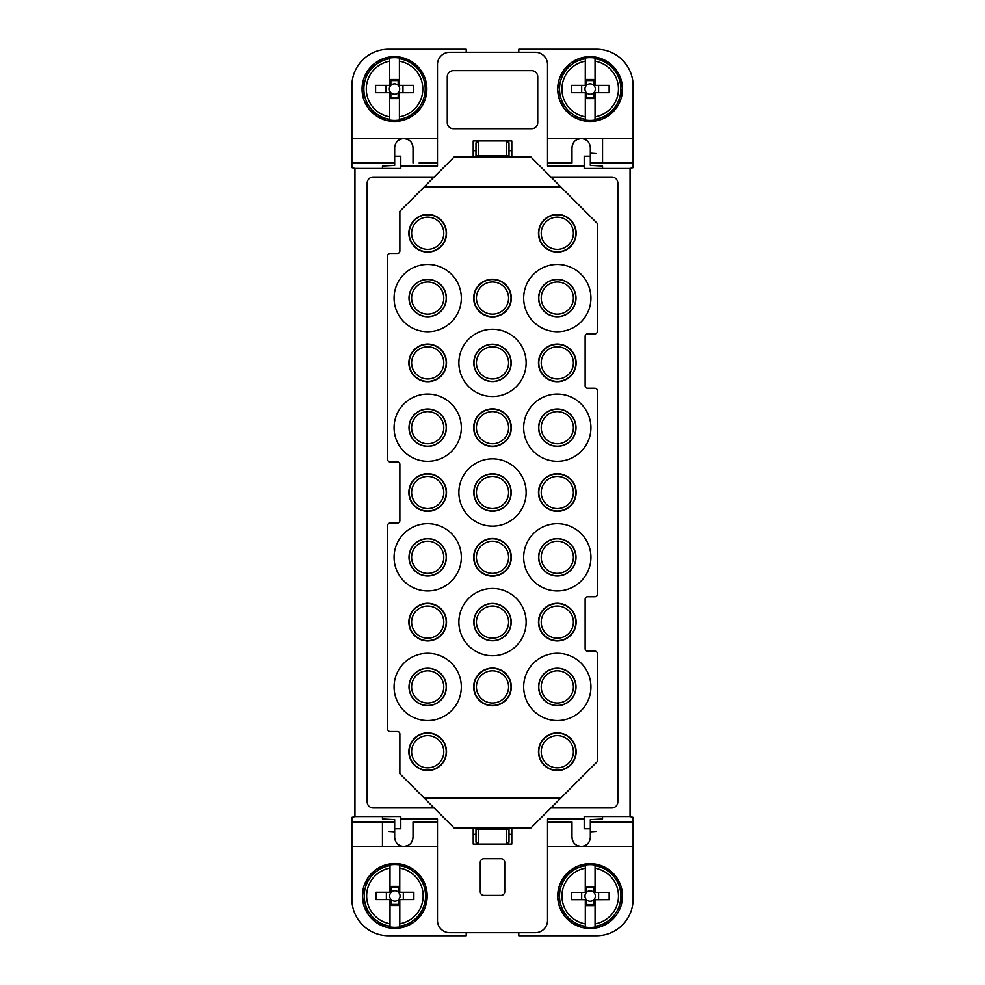 <?xml version="1.0" encoding="UTF-8"?>
<svg xmlns="http://www.w3.org/2000/svg" width="985" height="985" viewBox="0 0 985 985"><rect width="100%" height="100%" fill="white"/><g stroke="black" fill="none" stroke-linecap="round" stroke-linejoin="round"><path stroke-width="1.48" d="M473.206 156.849L473.206 140.953L511.794 140.953L511.794 156.849M354.945 816.565L400.796 816.528L400.796 818.978L437.475 818.978L437.475 920.47A12.226 12.226 0 0 0 449.702 932.696L535.298 932.696A12.226 12.226 0 0 0 547.525 920.47L547.525 818.978L584.203 818.978L584.203 816.528L630.055 816.528L630.055 168.472L584.203 168.472L584.203 166.022L547.525 166.022L547.525 64.53A12.226 12.226 0 0 0 535.298 52.303L449.702 52.303A12.226 12.226 0 0 0 437.475 64.53L437.475 166.022L400.796 166.022L400.796 156.246L394.677 156.246M354.945 168.435L400.796 168.472L400.796 166.022M473.206 828.151L473.206 844.046L511.794 844.046L511.794 828.151M584.203 166.022L584.203 156.246L590.323 156.246M584.203 818.978L584.203 828.754L590.323 828.754M400.796 818.978L400.796 828.754L394.677 828.754M458.875 622.114A33.625 33.625 0 0 0 492.5 655.739A33.625 33.625 0 0 0 526.125 622.114A33.625 33.625 0 0 0 492.5 588.488A33.625 33.625 0 0 0 458.875 622.114M458.875 362.886A33.625 33.625 0 0 0 492.5 396.512A33.625 33.625 0 0 0 526.125 362.886A33.625 33.625 0 0 0 492.5 329.261A33.625 33.625 0 0 0 458.875 362.886M458.875 492.5A33.625 33.625 0 0 0 492.5 526.125A33.625 33.625 0 0 0 526.125 492.5A33.625 33.625 0 0 0 492.5 458.875A33.625 33.625 0 0 0 458.875 492.5M523.675 427.699A33.625 33.625 0 0 0 557.301 461.325A33.625 33.625 0 0 0 590.926 427.699A33.625 33.625 0 0 0 557.301 394.074A33.625 33.625 0 0 0 523.675 427.699M461.325 427.699A33.625 33.625 0 0 0 427.699 394.074A33.625 33.625 0 0 0 394.074 427.699A33.625 33.625 0 0 0 427.699 461.325A33.625 33.625 0 0 0 461.325 427.699M590.926 557.301A33.625 33.625 0 0 0 557.301 523.675A33.625 33.625 0 0 0 523.675 557.301A33.625 33.625 0 0 0 557.301 590.926A33.625 33.625 0 0 0 590.926 557.301M461.325 298.086A33.625 33.625 0 0 0 427.699 264.46A33.625 33.625 0 0 0 394.074 298.086A33.625 33.625 0 0 0 427.699 331.711A33.625 33.625 0 0 0 461.325 298.086M523.675 298.086A33.625 33.625 0 0 0 557.301 331.711A33.625 33.625 0 0 0 590.926 298.086A33.625 33.625 0 0 0 557.301 264.46A33.625 33.625 0 0 0 523.675 298.086M523.675 686.914A33.625 33.625 0 0 0 557.301 720.54A33.625 33.625 0 0 0 590.926 686.914A33.625 33.625 0 0 0 557.301 653.289A33.625 33.625 0 0 0 523.675 686.914M461.325 686.914A33.625 33.625 0 0 0 427.699 653.289A33.625 33.625 0 0 0 394.074 686.914A33.625 33.625 0 0 0 427.699 720.54A33.625 33.625 0 0 0 461.325 686.914M461.325 557.301A33.625 33.625 0 0 0 427.699 523.675A33.625 33.625 0 0 0 394.074 557.301A33.625 33.625 0 0 0 427.699 590.926A33.625 33.625 0 0 0 461.325 557.301M566.338 509.023A18.826 18.826 0 0 0 573.836 483.475A18.826 18.826 0 0 0 548.276 475.977A18.826 18.826 0 0 0 540.777 501.525A18.826 18.826 0 0 0 566.338 509.023M566.338 379.41A18.826 18.826 0 0 0 573.836 353.861A18.826 18.826 0 0 0 548.276 346.363A18.826 18.826 0 0 0 540.777 371.911A18.826 18.826 0 0 0 566.338 379.41M501.525 444.223A18.826 18.826 0 0 0 509.023 418.662A18.826 18.826 0 0 0 483.475 411.164A18.826 18.826 0 0 0 475.977 436.724A18.826 18.826 0 0 0 501.525 444.223M436.724 509.023A18.826 18.826 0 0 0 444.223 483.475A18.826 18.826 0 0 0 418.662 475.977A18.826 18.826 0 0 0 411.164 501.525A18.826 18.826 0 0 0 436.724 509.023M436.724 379.41A18.826 18.826 0 0 0 444.223 353.861A18.826 18.826 0 0 0 418.662 346.363A18.826 18.826 0 0 0 411.164 371.911A18.826 18.826 0 0 0 436.724 379.41M566.338 638.637A18.826 18.826 0 0 0 573.836 613.089A18.826 18.826 0 0 0 548.276 605.59A18.826 18.826 0 0 0 540.777 631.139A18.826 18.826 0 0 0 566.338 638.637M436.724 638.637A18.826 18.826 0 0 0 444.223 613.089A18.826 18.826 0 0 0 418.662 605.59A18.826 18.826 0 0 0 411.164 631.139A18.826 18.826 0 0 0 436.724 638.637M501.525 573.836A18.826 18.826 0 0 0 509.023 548.276A18.826 18.826 0 0 0 483.475 540.777A18.826 18.826 0 0 0 475.977 566.338A18.826 18.826 0 0 0 501.525 573.836M501.525 314.609A18.826 18.826 0 0 0 509.023 289.048A18.826 18.826 0 0 0 483.475 281.55A18.826 18.826 0 0 0 475.977 307.111A18.826 18.826 0 0 0 501.525 314.609M436.724 249.796A18.826 18.826 0 0 0 444.223 224.248A18.826 18.826 0 0 0 418.662 216.749A18.826 18.826 0 0 0 411.164 242.298A18.826 18.826 0 0 0 436.724 249.796M566.338 249.796A18.826 18.826 0 0 0 573.836 224.248A18.826 18.826 0 0 0 548.276 216.749A18.826 18.826 0 0 0 540.777 242.298A18.826 18.826 0 0 0 566.338 249.796M566.338 768.251A18.826 18.826 0 0 0 573.836 742.702A18.826 18.826 0 0 0 548.276 735.204A18.826 18.826 0 0 0 540.777 760.752A18.826 18.826 0 0 0 566.338 768.251M436.724 768.251A18.826 18.826 0 0 0 444.223 742.702A18.826 18.826 0 0 0 418.662 735.204A18.826 18.826 0 0 0 411.164 760.752A18.826 18.826 0 0 0 436.724 768.251M501.525 703.45A18.826 18.826 0 0 0 509.023 677.889A18.826 18.826 0 0 0 483.475 670.391A18.826 18.826 0 0 0 475.977 695.952A18.826 18.826 0 0 0 501.525 703.45M473.797 622.114A18.703 18.703 0 0 0 501.463 638.526A18.703 18.703 0 0 0 511.203 622.114A18.703 18.703 0 0 0 483.536 605.701A18.703 18.703 0 0 0 473.797 622.114M473.797 362.886A18.703 18.703 0 0 0 501.463 379.299A18.703 18.703 0 0 0 511.203 362.886A18.703 18.703 0 0 0 483.536 346.474A18.703 18.703 0 0 0 473.797 362.886M473.797 492.5A18.703 18.703 0 0 0 501.463 508.913A18.703 18.703 0 0 0 511.203 492.5A18.703 18.703 0 0 0 483.536 476.087A18.703 18.703 0 0 0 473.797 492.5M538.61 427.699A18.703 18.703 0 0 0 566.264 444.1A18.703 18.703 0 0 0 576.003 427.699A18.703 18.703 0 0 0 548.337 411.287A18.703 18.703 0 0 0 538.61 427.699M446.39 427.699A18.703 18.703 0 0 0 418.736 411.287A18.703 18.703 0 0 0 408.997 427.699A18.703 18.703 0 0 0 436.663 444.1A18.703 18.703 0 0 0 446.39 427.699M576.003 557.301A18.703 18.703 0 0 0 548.337 540.9A18.703 18.703 0 0 0 538.61 557.301A18.703 18.703 0 0 0 566.264 573.713A18.703 18.703 0 0 0 576.003 557.301M446.39 298.086A18.703 18.703 0 0 0 418.736 281.673A18.703 18.703 0 0 0 408.997 298.086A18.703 18.703 0 0 0 436.663 314.486A18.703 18.703 0 0 0 446.39 298.086M538.61 298.086A18.703 18.703 0 0 0 566.264 314.486A18.703 18.703 0 0 0 576.003 298.086A18.703 18.703 0 0 0 548.337 281.673A18.703 18.703 0 0 0 538.61 298.086M538.61 686.914A18.703 18.703 0 0 0 566.264 703.327A18.703 18.703 0 0 0 576.003 686.914A18.703 18.703 0 0 0 548.337 670.514A18.703 18.703 0 0 0 538.61 686.914M446.39 686.914A18.703 18.703 0 0 0 418.736 670.514A18.703 18.703 0 0 0 408.997 686.914A18.703 18.703 0 0 0 436.663 703.327A18.703 18.703 0 0 0 446.39 686.914M446.39 557.301A18.703 18.703 0 0 0 418.736 540.9A18.703 18.703 0 0 0 408.997 557.301A18.703 18.703 0 0 0 436.663 573.713A18.703 18.703 0 0 0 446.39 557.301M543.191 500.208A16.08 16.08 0 0 0 565.021 506.61A16.08 16.08 0 0 0 571.423 484.792A16.08 16.08 0 0 0 549.593 478.39A16.08 16.08 0 0 0 543.191 500.208M543.191 370.594A16.08 16.08 0 0 0 565.021 376.996A16.08 16.08 0 0 0 571.423 355.179A16.08 16.08 0 0 0 549.593 348.776A16.08 16.08 0 0 0 543.191 370.594M478.39 435.407A16.08 16.08 0 0 0 500.208 441.809A16.08 16.08 0 0 0 506.61 419.979A16.08 16.08 0 0 0 484.792 413.577A16.08 16.08 0 0 0 478.39 435.407M413.577 500.208A16.08 16.08 0 0 0 435.407 506.61A16.08 16.08 0 0 0 441.809 484.792A16.08 16.08 0 0 0 419.979 478.39A16.08 16.08 0 0 0 413.577 500.208M413.577 370.594A16.08 16.08 0 0 0 435.407 376.996A16.08 16.08 0 0 0 441.809 355.179A16.08 16.08 0 0 0 419.979 348.776A16.08 16.08 0 0 0 413.577 370.594M543.191 629.821A16.08 16.08 0 0 0 565.021 636.224A16.08 16.08 0 0 0 571.423 614.406A16.08 16.08 0 0 0 549.593 608.004A16.08 16.08 0 0 0 543.191 629.821M413.577 629.821A16.08 16.08 0 0 0 435.407 636.224A16.08 16.08 0 0 0 441.809 614.406A16.08 16.08 0 0 0 419.979 608.004A16.08 16.08 0 0 0 413.577 629.821M478.39 565.021A16.08 16.08 0 0 0 500.208 571.423A16.08 16.08 0 0 0 506.61 549.593A16.08 16.08 0 0 0 484.792 543.191A16.08 16.08 0 0 0 478.39 565.021M478.39 305.793A16.08 16.08 0 0 0 500.208 312.196A16.08 16.08 0 0 0 506.61 290.378A16.08 16.08 0 0 0 484.792 283.975A16.08 16.08 0 0 0 478.39 305.793M413.577 240.98A16.08 16.08 0 0 0 435.407 247.383A16.08 16.08 0 0 0 441.809 225.565A16.08 16.08 0 0 0 419.979 219.162A16.08 16.08 0 0 0 413.577 240.98M543.191 240.98A16.08 16.08 0 0 0 565.021 247.383A16.08 16.08 0 0 0 571.423 225.565A16.08 16.08 0 0 0 549.593 219.162A16.08 16.08 0 0 0 543.191 240.98M543.191 759.435A16.08 16.08 0 0 0 565.021 765.837A16.08 16.08 0 0 0 571.423 744.02A16.08 16.08 0 0 0 549.593 737.617A16.08 16.08 0 0 0 543.191 759.435M413.577 759.435A16.08 16.08 0 0 0 435.407 765.837A16.08 16.08 0 0 0 441.809 744.02A16.08 16.08 0 0 0 419.979 737.617A16.08 16.08 0 0 0 413.577 759.435M478.39 694.622A16.08 16.08 0 0 0 500.208 701.024A16.08 16.08 0 0 0 506.61 679.207A16.08 16.08 0 0 0 484.792 672.804A16.08 16.08 0 0 0 478.39 694.622M478.39 629.821A16.08 16.08 0 0 0 500.208 636.224A16.08 16.08 0 0 0 506.61 614.406A16.08 16.08 0 0 0 484.792 608.004A16.08 16.08 0 0 0 478.39 629.821M478.39 370.594A16.08 16.08 0 0 0 500.208 376.996A16.08 16.08 0 0 0 506.61 355.179A16.08 16.08 0 0 0 484.792 348.776A16.08 16.08 0 0 0 478.39 370.594M478.39 500.208A16.08 16.08 0 0 0 500.208 506.61A16.08 16.08 0 0 0 506.61 484.792A16.08 16.08 0 0 0 484.792 478.39A16.08 16.08 0 0 0 478.39 500.208M543.191 435.407A16.08 16.08 0 0 0 565.021 441.809A16.08 16.08 0 0 0 571.423 419.979A16.08 16.08 0 0 0 549.593 413.577A16.08 16.08 0 0 0 543.191 435.407M413.577 435.407A16.08 16.08 0 0 0 435.407 441.809A16.08 16.08 0 0 0 441.809 419.979A16.08 16.08 0 0 0 419.979 413.577A16.08 16.08 0 0 0 413.577 435.407M543.191 565.021A16.08 16.08 0 0 0 565.021 571.423A16.08 16.08 0 0 0 571.423 549.593A16.08 16.08 0 0 0 549.593 543.191A16.08 16.08 0 0 0 543.191 565.021M413.577 305.793A16.08 16.08 0 0 0 435.407 312.196A16.08 16.08 0 0 0 441.809 290.378A16.08 16.08 0 0 0 419.979 283.975A16.08 16.08 0 0 0 413.577 305.793M543.191 305.793A16.08 16.08 0 0 0 565.021 312.196A16.08 16.08 0 0 0 571.423 290.378A16.08 16.08 0 0 0 549.593 283.975A16.08 16.08 0 0 0 543.191 305.793M543.191 694.622A16.08 16.08 0 0 0 565.021 701.024A16.08 16.08 0 0 0 571.423 679.207A16.08 16.08 0 0 0 549.593 672.804A16.08 16.08 0 0 0 543.191 694.622M413.577 694.622A16.08 16.08 0 0 0 435.407 701.024A16.08 16.08 0 0 0 441.809 679.207A16.08 16.08 0 0 0 419.979 672.804A16.08 16.08 0 0 0 413.577 694.622M413.577 565.021A16.08 16.08 0 0 0 435.407 571.423A16.08 16.08 0 0 0 441.809 549.593A16.08 16.08 0 0 0 419.979 543.191A16.08 16.08 0 0 0 413.577 565.021M453.371 70.649A6.119 6.119 0 0 0 447.264 76.756L447.264 122.62A6.119 6.119 0 0 0 453.371 128.727L531.629 128.727A6.119 6.119 0 0 0 537.736 122.62L537.736 76.756A6.119 6.119 0 0 0 531.629 70.649L453.371 70.649M434.114 177.029L373.278 177.029A6.119 6.119 0 0 0 367.171 183.136L367.171 801.864A6.119 6.119 0 0 0 373.278 807.971L434.114 807.971M483.943 858.711A3.669 3.669 0 0 0 480.274 862.38L480.274 891.733A3.669 3.669 0 0 0 483.943 895.402L501.057 895.402A3.669 3.669 0 0 0 504.726 891.733L504.726 862.38A3.669 3.669 0 0 0 501.057 858.711L483.943 858.711M550.886 177.029L611.722 177.029A6.119 6.119 0 0 1 617.829 183.136L617.829 801.864A6.119 6.119 0 0 1 611.722 807.971L550.886 807.971M424.326 186.805L399.873 211.27L399.873 251.003A2.45 2.45 0 0 1 397.435 253.453L390.097 253.453A2.45 2.45 0 0 0 387.647 255.891L387.647 459.49A2.45 2.45 0 0 0 390.097 461.928L397.435 461.928A2.45 2.45 0 0 1 399.873 464.378L399.873 520.622A2.45 2.45 0 0 1 397.435 523.072L390.097 523.072A2.45 2.45 0 0 0 387.647 525.51L387.647 729.109A2.45 2.45 0 0 0 390.097 731.547L397.435 731.547A2.45 2.45 0 0 1 399.873 733.997L399.873 773.73L424.326 798.195L560.674 798.195L597.353 761.504L597.353 653.597A2.45 2.45 0 0 0 594.903 651.159L587.565 651.159A2.45 2.45 0 0 1 585.127 648.709L585.127 599.188A2.45 2.45 0 0 1 587.565 596.738L594.903 596.738A2.45 2.45 0 0 0 597.353 594.3L597.353 390.7A2.45 2.45 0 0 0 594.903 388.262L587.565 388.262A2.45 2.45 0 0 1 585.127 385.812L585.127 336.291A2.45 2.45 0 0 1 587.565 333.841L594.903 333.841A2.45 2.45 0 0 0 597.353 331.403L597.353 223.496L560.674 186.805L424.326 186.805L454.294 156.849L530.706 156.849L560.674 186.805M354.945 168.472L354.945 816.528M424.326 798.195L454.294 828.151L530.706 828.151L560.674 798.195M518.787 52.303L518.787 49.25L596.43 49.25A36.679 36.679 0 0 1 633.121 85.929L633.121 167.635L629.908 168.472M572.384 61.932L579.808 58.337L589.867 56.662L599.828 58.152L608.902 62.671L615.773 69.295L620.636 78.221L622.483 88.17L621.141 98.34M622.495 88.81L621.203 98.143L618.531 104.595A32.394 32.394 -107.9 0 1 574.563 117.486A32.394 32.394 -107.9 0 1 561.672 73.53A32.394 32.394 -107.9 0 1 605.627 60.639A32.394 32.394 -107.9 0 1 618.531 104.595L621.203 98.143M591.714 121.414L601.466 119.407L609.321 115.134L618.531 104.595L616.758 107.476M573.061 143.354L571.977 147.688C572.433 142.222 575.486 139.168 581.15 138.516L576.976 139.513M547.525 162.968L571.977 162.968L571.977 147.676M602.549 168.472L602.549 166.059L590.323 165.381L590.323 147.676C589.867 142.222 586.814 139.168 581.15 138.516L633.121 138.516M511.794 150.742L509.011 150.742M475.989 150.742L473.206 150.742M419.13 162.968L437.475 162.968M509.011 156.849L509.011 143.404L506.561 140.953L506.561 155.63L475.989 155.63L475.989 143.404L478.439 140.953A2.45 2.45 0 0 0 475.989 143.404M509.011 143.404A2.45 2.45 0 0 0 506.561 140.953A2.45 2.45 0 0 1 509.011 143.404M475.989 155.63L475.989 156.849M355.092 168.472L351.879 167.635L351.879 85.929A36.679 36.679 0 0 1 388.57 49.25L466.213 49.25L466.213 52.303M351.879 162.907L394.677 162.907L394.677 165.381L382.451 166.059L382.451 168.472M394.677 162.907L394.677 147.676C395.133 142.222 398.186 139.168 403.85 138.516L407.999 139.501M411.939 143.354L413.023 147.676C412.567 142.222 409.514 139.168 403.85 138.516L351.879 138.516M596.43 153.611L590.323 153.18M413.023 147.676L413.023 162.968M466.213 932.696L466.213 935.75L388.57 935.75A36.679 36.679 0 0 1 351.879 899.071L351.879 817.365L355.092 816.528M411.939 841.646L413.023 837.312C412.567 842.778 409.514 845.832 403.85 846.484L408.024 845.487M437.475 822.032L413.023 822.032L413.023 837.324M382.451 816.528L382.451 818.941L394.677 819.618L394.677 837.324C395.133 842.778 398.186 845.832 403.85 846.484L351.879 846.484M473.206 834.258L475.989 834.258L473.206 834.258M509.011 834.258L511.794 834.258L509.011 834.258M573.061 841.646L571.977 837.324L571.977 822.032L547.525 822.032M506.561 828.151L506.561 844.046L478.439 844.046L478.439 829.37L509.011 829.37L509.011 841.596L506.561 844.046A2.45 2.45 0 0 0 509.011 841.596M475.989 828.151L475.989 841.596L478.439 844.046A2.45 2.45 0 0 1 475.989 841.596A2.45 2.45 0 0 0 478.439 844.046M509.011 829.37L509.011 828.151M629.908 816.528L633.121 817.365L633.121 899.071A36.679 36.679 0 0 1 596.43 935.75L518.787 935.75L518.787 932.696M633.121 822.093L590.323 822.093L590.323 819.618L602.549 818.941L602.549 816.528M590.323 831.82L596.43 831.389M590.323 822.093L590.323 837.324C589.867 842.778 586.814 845.832 581.15 846.484L577.001 845.499M571.977 837.324C572.433 842.778 575.486 845.832 581.15 846.484L633.121 846.484M388.57 831.389L394.677 831.82M585.299 865.766L585.262 865.052A31.397 31.397 -107.9 0 1 595.051 865.052L595.088 865.766A30.683 30.683 -107.9 0 1 595.088 926.343L595.051 927.082A31.397 31.397 -107.9 0 1 585.262 927.082L585.299 926.343A30.683 30.683 -107.9 0 1 585.299 865.766L585.262 892.398L586.481 892.398L586.481 886.5L593.82 886.5L593.82 892.398L595.051 892.398L595.051 865.052M595.051 892.398L595.088 865.766M622.458 894.54L621.141 905.387L618.531 911.617A32.394 32.394 -107.9 0 1 574.575 924.509A32.394 32.394 -107.9 0 1 561.672 880.553A32.394 32.394 -107.9 0 1 605.627 867.65A32.394 32.394 -107.9 0 1 618.531 911.617L616.487 914.88M620.402 884.616L620.821 885.786M615.366 875.813L616.13 876.798M607.856 868.979L615.871 876.453M598.585 864.818L599.828 865.175M588.476 863.734L599.397 865.039M578.515 865.827L579.808 865.359M571.435 870.186L570.82 870.05L571.435 870.186M569.712 870.912L570.82 870.05M564.368 877.229L563.715 877.278L564.368 877.229M562.952 878.411L570.426 870.334M621.35 904.599L621.141 905.387M595.1 892.385L609.161 892.385L609.161 899.711L595.051 899.736L595.051 927.082M595.1 868.228A28.245 28.245 -107.9 0 1 595.1 923.868L595.1 899.711M595.1 923.868L595.088 926.343M586.481 904.538L593.807 904.538L593.82 905.621L586.481 905.621L586.481 899.736L585.312 899.736L585.299 926.343M557.756 897.864L559.197 886.352M559.886 907.776L559.381 906.372M564.233 914.683L564.06 915.361L564.233 914.683M564.971 916.53L564.06 915.361M571.238 921.775L571.3 922.465L571.238 921.775M572.507 923.277L571.3 922.465M580.103 926.368L580.374 926.983L580.103 926.368M581.741 927.378L571.743 922.785M591.776 928.436L580.842 927.131M601.663 926.343L600.394 926.799M610.417 921.307L609.383 922.12M617.189 913.846L616.758 914.511M558.79 887.768L559.037 886.882M593.82 905.621L593.82 899.736L595.051 899.736M585.312 892.385L571.251 892.385L571.251 899.711L585.312 899.711M571.251 892.385L586.481 892.398A5.184 5.184 -107.9 0 1 593.807 892.398L593.82 886.5M586.481 887.596L593.807 887.596M598.609 899.711L598.609 892.398L593.807 892.398A5.184 5.184 -107.9 0 1 593.807 899.736L593.807 899.736A5.184 5.184 -107.9 0 1 586.481 899.748M598.609 892.398L609.161 892.385M593.807 904.538L593.807 899.736M581.679 899.711L581.679 892.398M586.469 899.736A5.184 5.184 -107.9 0 1 586.481 892.398M390.011 865.655L389.974 864.941A31.397 31.397 -107.9 0 1 399.75 864.941L399.787 865.655A30.683 30.683 -107.9 0 1 399.787 926.232L399.75 926.959A31.397 31.397 -107.9 0 1 389.974 926.959L390.011 926.232A30.683 30.683 -107.9 0 1 390.011 865.655L389.974 892.287L391.193 892.287L391.193 886.389L398.531 886.389L398.531 892.287L399.75 892.287L399.75 864.941M399.75 892.287L399.787 865.655M427.158 894.392L425.68 905.781M425.545 885.749L420.89 876.749M425.089 884.468L425.372 885.232M420.041 875.653L420.841 876.687M413.675 869.632L420.558 876.305M412.506 868.832L413.601 869.583M404.613 865.101L413.22 869.312M403.21 864.682L404.527 865.064M394.603 863.574L404.072 864.916M393.237 863.611L394.505 863.574M384.606 865.224L375.605 869.878M383.288 865.692L384.027 865.409M374.485 870.74L375.519 869.94M368.476 877.093L363.896 886.241L362.406 896.264L364.081 906.262L368.722 915.163M367.651 878.3L368.119 877.586M426.074 904.452L425.852 905.252M399.799 892.262L413.86 892.262L413.86 899.6L399.75 899.625L399.75 926.959M399.799 868.117A28.245 28.245 -107.9 0 1 399.799 923.758L399.799 899.6M399.799 923.758L399.787 926.232M391.193 904.427L398.519 904.427L398.531 905.51L391.193 905.51L391.193 899.625L390.023 899.625L390.011 926.232M375.925 922.292L385.591 927.033L395.071 928.375L405.007 926.713M377.12 923.105L376.442 922.674M386.354 927.242L385.591 927.033M396.413 928.326L395.625 928.362M406.312 926.257L405.106 926.688M414.008 922.058L421.174 914.806L423.242 911.507A32.394 32.394 -107.9 0 1 379.274 924.398A32.394 32.394 -107.9 0 1 366.383 880.442A32.394 32.394 -107.9 0 1 410.339 867.539A32.394 32.394 -107.9 0 1 423.23 911.494L425.705 905.72M415.177 921.16L414.488 921.714M421.9 913.735L421.457 914.4M363.527 887.547L363.736 886.759M362.455 897.63L362.418 896.818M364.561 907.554L364.265 906.791M369.609 916.333L368.772 915.25M398.531 905.51L398.531 899.625L399.75 899.625M390.023 892.262L375.962 892.262L375.962 899.6L390.023 899.6M375.962 892.262L391.18 892.287A5.184 5.184 -107.9 0 1 398.519 892.287L398.531 886.389M391.193 887.485L398.519 887.485M398.531 892.287L398.519 892.287A5.184 5.184 -107.9 0 1 392.362 900.512A5.184 5.184 -107.9 0 1 391.18 892.287M403.321 899.6L403.321 892.287L398.519 892.287M403.321 892.287L413.86 892.262M398.531 899.625L398.519 904.427M386.379 899.6L386.379 892.287M389.654 58.743L389.617 58.029A31.397 31.397 -107.9 0 1 399.405 58.029L399.442 58.743A30.683 30.683 -107.9 0 1 399.442 119.32L399.405 120.059A31.397 31.397 -107.9 0 1 389.617 120.059L389.654 119.32A30.683 30.683 -107.9 0 1 389.654 58.743L389.617 85.375L390.848 85.375L390.848 79.477L398.186 79.477L398.186 85.375L399.405 85.375L399.405 58.029M399.405 85.375L399.442 58.743M426.813 87.542L425.495 98.365L422.897 104.595A32.394 32.394 -107.9 0 1 378.929 117.486A32.394 32.394 -107.9 0 1 366.026 73.53A32.394 32.394 -107.9 0 1 409.994 60.627A32.394 32.394 -107.9 0 1 422.885 104.595L420.841 107.857M424.769 77.618L425.175 78.763M419.745 68.815L420.496 69.775M412.235 61.981L420.226 69.418M402.976 57.807L404.182 58.152M392.867 56.711L403.752 58.016M382.919 58.792L384.162 58.337M374.103 63.865L375.174 63.028M367.306 71.388L374.78 63.323M425.705 97.601L425.495 98.352M399.454 85.363L413.515 85.363L413.515 92.701L399.405 92.713L399.405 120.059M399.454 61.205A28.245 28.245 -107.9 0 1 399.454 116.846L399.454 92.701M399.454 116.846L399.442 119.32M390.848 97.515L398.174 97.515L398.186 98.611L390.848 98.611L390.848 92.713L389.666 92.713L389.654 119.32M362.111 90.78L362.061 89.364M364.228 100.692L363.736 99.362M369.289 109.458L368.427 108.35M376.812 116.23L368.735 108.756M386.046 120.342L376.073 115.737M396.093 121.414L385.209 120.121M405.98 119.333L404.749 119.776M414.747 114.309L413.737 115.097M421.543 106.823L421.112 107.488M363.169 80.684L363.551 79.329M398.186 98.611L398.186 92.713L399.405 92.713M389.666 85.363L375.605 85.363L375.605 92.701L389.666 92.701M375.605 85.363L390.836 85.375A5.184 5.184 -107.9 0 1 398.174 85.375L398.186 79.477M390.848 80.585L398.174 80.585M402.963 92.701L402.963 85.375L398.174 85.375A5.184 5.184 -107.9 0 1 398.174 92.713L398.174 92.713A5.184 5.184 -107.9 0 1 390.848 92.725A5.184 5.184 -107.9 0 1 390.836 85.375M402.963 85.375L413.515 85.363M398.174 97.515L398.174 92.713M386.034 92.701L386.034 85.375M585.299 58.743L585.262 58.029A31.397 31.397 -107.9 0 1 595.038 58.029L595.075 58.743A30.683 30.683 -107.9 0 1 595.075 119.32L595.038 120.059A31.397 31.397 -107.9 0 1 585.262 120.059L585.299 119.32A30.683 30.683 -107.9 0 1 585.299 58.743L585.262 85.375L586.481 85.375L586.481 79.477L593.82 79.477L593.82 85.375L595.038 85.375L595.038 58.029M595.088 61.205A28.245 28.245 -107.9 0 1 595.088 116.846L595.088 92.701L609.149 92.701L609.149 85.363L595.038 85.375L595.075 58.743M622.495 88.293L620.636 78.221M620.673 78.332L615.773 69.295M608.939 62.708L608.324 62.277M608.508 62.4L599.028 57.918M589.867 56.662L588.796 56.687M589.301 56.674L578.675 58.743M570.894 62.978L579.315 58.509M569.736 63.877L570.808 63.028L569.736 63.877M562.866 71.536L563.715 70.255L562.866 71.536M595.088 116.846L595.075 119.32M586.481 97.515L593.807 97.515L593.82 98.611L586.481 98.611L586.481 92.713L585.312 92.713L585.299 119.32M557.781 91.088L557.695 89.364L557.781 91.088M559.997 100.987L559.381 99.362L559.997 100.987M565.131 109.68L564.06 108.35L565.131 109.68M572.642 116.341L571.3 115.442L572.642 116.341M581.79 120.367L580.374 119.961L581.79 120.367M600.308 119.801L601.466 119.407M600.875 119.616L610.146 114.519M616.45 107.907L616.942 107.205M558.754 80.93L559.197 79.329L558.754 80.93M593.82 98.611L593.82 92.713L595.038 92.713L595.038 120.059M585.312 85.363L571.251 85.363L571.251 92.701L585.312 92.701M571.251 85.363L586.481 85.375A5.184 5.184 -107.9 0 1 593.807 85.375L593.82 79.477M586.481 80.585L593.807 80.585M598.609 92.701L598.609 85.375L593.807 85.375A5.184 5.184 -107.9 0 1 593.807 92.713L593.807 92.713A5.184 5.184 -107.9 0 1 586.481 92.725M598.609 85.375L609.149 85.363M593.807 97.515L593.807 92.713M581.679 92.701L581.679 85.375M586.469 92.713A5.184 5.184 -107.9 0 1 586.469 85.375M473.206 834.43L475.989 834.43M509.011 834.43L511.794 834.43M566.19 508.752A18.53 18.53 0 0 0 573.565 483.623A18.53 18.53 0 0 0 548.423 476.248A18.53 18.53 0 0 0 541.048 501.377A18.53 18.53 0 0 0 566.19 508.752M566.19 379.139A18.53 18.53 0 0 0 573.565 354.009A18.53 18.53 0 0 0 548.423 346.634A18.53 18.53 0 0 0 541.048 371.764A18.53 18.53 0 0 0 566.19 379.139M501.377 443.952A18.53 18.53 0 0 0 508.752 418.81A18.53 18.53 0 0 0 483.623 411.435A18.53 18.53 0 0 0 476.248 436.577A18.53 18.53 0 0 0 501.377 443.952M436.577 508.752A18.53 18.53 0 0 0 443.952 483.623A18.53 18.53 0 0 0 418.81 476.248A18.53 18.53 0 0 0 411.435 501.377A18.53 18.53 0 0 0 436.577 508.752M436.577 379.139A18.53 18.53 0 0 0 443.952 354.009A18.53 18.53 0 0 0 418.81 346.634A18.53 18.53 0 0 0 411.435 371.764A18.53 18.53 0 0 0 436.577 379.139M566.19 638.366A18.53 18.53 0 0 0 573.565 613.236A18.53 18.53 0 0 0 548.423 605.861A18.53 18.53 0 0 0 541.048 630.991A18.53 18.53 0 0 0 566.19 638.366M436.577 638.366A18.53 18.53 0 0 0 443.952 613.236A18.53 18.53 0 0 0 418.81 605.861A18.53 18.53 0 0 0 411.435 630.991A18.53 18.53 0 0 0 436.577 638.366M501.377 573.565A18.53 18.53 0 0 0 508.752 548.423A18.53 18.53 0 0 0 483.623 541.048A18.53 18.53 0 0 0 476.248 566.19A18.53 18.53 0 0 0 501.377 573.565M501.377 314.338A18.53 18.53 0 0 0 508.752 289.196A18.53 18.53 0 0 0 483.623 281.821A18.53 18.53 0 0 0 476.248 306.963A18.53 18.53 0 0 0 501.377 314.338M436.577 249.537A18.53 18.53 0 0 0 443.952 224.395A18.53 18.53 0 0 0 418.81 217.02A18.53 18.53 0 0 0 411.435 242.162A18.53 18.53 0 0 0 436.577 249.537M566.19 249.537A18.53 18.53 0 0 0 573.565 224.395A18.53 18.53 0 0 0 548.423 217.02A18.53 18.53 0 0 0 541.048 242.162A18.53 18.53 0 0 0 566.19 249.537M566.19 767.98A18.53 18.53 0 0 0 573.565 742.838A18.53 18.53 0 0 0 548.423 735.463A18.53 18.53 0 0 0 541.048 760.605A18.53 18.53 0 0 0 566.19 767.98M436.577 767.98A18.53 18.53 0 0 0 443.952 742.838A18.53 18.53 0 0 0 418.81 735.463A18.53 18.53 0 0 0 411.435 760.605A18.53 18.53 0 0 0 436.577 767.98M501.377 703.179A18.53 18.53 0 0 0 508.752 678.037A18.53 18.53 0 0 0 483.623 670.662A18.53 18.53 0 0 0 476.248 695.804A18.53 18.53 0 0 0 501.377 703.179M483.623 605.861A18.53 18.53 0 0 0 476.248 630.991A18.53 18.53 0 0 0 501.377 638.366A18.53 18.53 0 0 0 508.752 613.236A18.53 18.53 0 0 0 483.623 605.861M483.623 346.634A18.53 18.53 0 0 0 476.248 371.764A18.53 18.53 0 0 0 501.377 379.139A18.53 18.53 0 0 0 508.752 354.009A18.53 18.53 0 0 0 483.623 346.634M483.623 476.248A18.53 18.53 0 0 0 476.248 501.377A18.53 18.53 0 0 0 501.377 508.752A18.53 18.53 0 0 0 508.752 483.623A18.53 18.53 0 0 0 483.623 476.248M548.423 411.435A18.53 18.53 0 0 0 541.048 436.577A18.53 18.53 0 0 0 566.19 443.952A18.53 18.53 0 0 0 573.565 418.81A18.53 18.53 0 0 0 548.423 411.435M436.577 443.952A18.53 18.53 0 0 0 443.952 418.81A18.53 18.53 0 0 0 418.81 411.435A18.53 18.53 0 0 0 411.435 436.577A18.53 18.53 0 0 0 436.577 443.952M566.19 573.565A18.53 18.53 0 0 0 573.565 548.423A18.53 18.53 0 0 0 548.423 541.048A18.53 18.53 0 0 0 541.048 566.19A18.53 18.53 0 0 0 566.19 573.565M436.577 314.338A18.53 18.53 0 0 0 443.952 289.196A18.53 18.53 0 0 0 418.81 281.821A18.53 18.53 0 0 0 411.435 306.963A18.53 18.53 0 0 0 436.577 314.338M548.423 281.821A18.53 18.53 0 0 0 541.048 306.963A18.53 18.53 0 0 0 566.19 314.338A18.53 18.53 0 0 0 573.565 289.196A18.53 18.53 0 0 0 548.423 281.821M548.423 670.662A18.53 18.53 0 0 0 541.048 695.804A18.53 18.53 0 0 0 566.19 703.179A18.53 18.53 0 0 0 573.565 678.037A18.53 18.53 0 0 0 548.423 670.662M436.577 703.179A18.53 18.53 0 0 0 443.952 678.037A18.53 18.53 0 0 0 418.81 670.662A18.53 18.53 0 0 0 411.435 695.804A18.53 18.53 0 0 0 436.577 703.179M436.577 573.565A18.53 18.53 0 0 0 443.952 548.423A18.53 18.53 0 0 0 418.81 541.048A18.53 18.53 0 0 0 411.435 566.19A18.53 18.53 0 0 0 436.577 573.565M547.525 138.516L581.15 138.516M633.121 162.907L590.323 162.907M602.549 162.907L602.549 138.516M478.439 140.953L478.439 156.849M506.561 156.849L506.561 155.63L509.011 155.63M403.85 138.516L437.475 138.516M437.475 846.484L403.85 846.484M351.879 822.093L394.677 822.093M382.451 822.093L382.451 846.484M478.439 828.151L478.439 829.37L475.989 829.37M581.15 846.484L547.525 846.484M585.312 923.868A28.245 28.245 -107.9 0 1 585.312 868.228M390.023 923.758A28.245 28.245 -107.9 0 1 390.023 868.117M389.666 116.846A28.245 28.245 -107.9 0 1 389.666 61.205M585.312 116.846A28.245 28.245 -107.9 0 1 585.312 61.205M622.495 895.353L620.833 885.811M620.685 885.38L616.154 876.822M608.545 869.435L599.865 865.187M589.35 863.685L579.833 865.347M579.365 865.507L570.844 870.026M563.42 877.697L559.209 886.315M557.707 896.929L559.369 906.348M559.554 906.902L564.036 915.336M564.393 915.804L571.263 922.452M590.877 928.473L600.37 926.811M600.838 926.651L609.358 922.145M609.752 921.849L616.475 914.917M427.194 895.205L425.532 885.7M394.012 863.574L384.544 865.236M375.1 870.247L368.439 877.13M375.974 922.342L369.104 915.693M405.586 926.528L414.069 922.034M426.85 88.318L425.188 78.8M425.04 78.344L420.509 69.8M412.887 62.412L404.219 58.164M393.692 56.662L384.199 58.324M383.707 58.497L375.199 63.003M367.774 70.674L363.563 79.293M362.061 89.327L363.403 79.822M362.061 89.869L363.724 99.325M363.908 99.842L368.402 108.313M395.244 121.45L404.724 119.801M405.204 119.628L413.712 115.122M414.119 114.814L420.829 107.894M615.859 69.406L608.927 62.695M599.36 58.016L589.83 56.662M570.389 63.335L563.728 70.23M563.408 70.698L559.197 79.293M557.695 89.327L559.037 79.847M557.707 89.906L559.357 99.325M559.554 99.879L564.036 108.313M564.393 108.781L571.263 115.43M571.731 115.762L580.337 119.961M580.879 120.121L590.36 121.463M590.914 121.45L600.357 119.801M609.777 114.802L616.462 107.894"/></g></svg>
